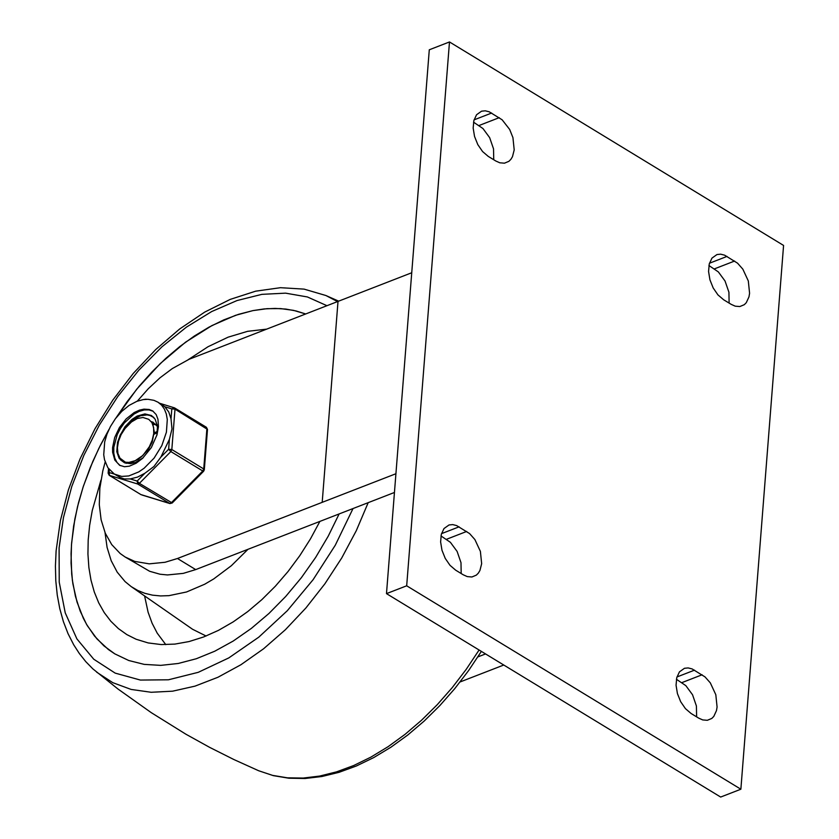 <?xml version="1.0" encoding="UTF-8"?>
<svg xmlns="http://www.w3.org/2000/svg" width="839" height="839" viewBox="0 0 839 839"><rect width="100%" height="100%" fill="white"/><g stroke="black" fill="none" stroke-linecap="round" stroke-linejoin="round"><path stroke-width="1.26" d="M411.739 272.748L189.1 359.281L172.32 368.573L160.018 377.791L148.272 388.74L137.313 401.157M105.169 462.027L102.819 470.847L99.862 488.162L99.285 504.638L101.12 519.813L105.305 533.258L111.734 544.605L120.208 553.541L125.147 557.012L134.764 561.417L149.227 563.85L165.052 562.277L177.469 558.501L395.924 473.731M177.469 558.501L195.697 569.597L183.28 573.373L167.454 574.946L160.018 574.222L149.657 571.286L125.147 557.012M195.697 569.597L394.445 492.472M386.485 593.634L429.285 49.795L449.484 41.95L406.684 585.8L386.485 593.634L720.67 797.05L740.868 789.216L406.684 585.8M463.275 574.809L467.281 576.603L471.906 576.991L476.363 575.114L478.356 573.1L479.929 570.478L481.659 563.693L480.39 551.391L474.895 539.561L469.588 533.583L456.678 525.602L452.724 524.595L449.033 524.962L443.999 528.539L441.314 534.338L440.611 541.889L441.975 550.248L445.247 558.407L450.008 565.329L455.682 570.184L463.275 574.809M461.188 573.54L460.989 562.675L457.108 551.422L450.417 542.34L440.978 535.932M495.828 161.015L499.834 162.808L504.459 163.186L508.916 161.319L510.909 159.305L512.482 156.683L514.202 149.898L512.933 137.606L509.672 129.458L502.142 119.799L489.231 111.807L485.267 110.811L481.576 111.178L476.552 114.754L473.867 120.543L473.165 128.094L474.538 136.453L477.8 144.602L482.561 151.534L488.235 156.39L495.828 161.015M493.741 159.746L493.531 148.881L489.651 137.638L482.97 128.556L473.532 122.158M449.484 41.95L783.574 245.439L740.868 789.216M698.709 718.132L691.116 713.507L685.442 708.651L680.681 701.729L677.419 693.57L676.056 685.211L676.758 677.66L679.443 671.861L684.467 668.284L688.158 667.928L692.112 668.924L705.022 676.905L710.329 682.883L715.814 694.713L717.083 707.015L716.475 710.623L713.79 716.422L711.797 718.436L707.329 720.302L702.715 719.925L698.709 718.132M731.22 304.368L723.627 299.754L717.953 294.898L713.192 287.966L709.93 279.817L708.567 271.458L709.27 263.918L711.954 258.118L716.978 254.542L720.659 254.175L724.623 255.182L737.533 263.163L742.83 269.141L748.315 280.96L749.584 293.262L748.975 296.87L746.291 302.669L744.308 304.683L739.841 306.55L735.226 306.172L731.22 304.368M460.097 681.96L503.767 665.023M477.894 656.895L485.54 653.938M676.412 679.265L685.851 685.662L692.532 694.744L696.412 705.998L696.622 716.852M708.924 265.523L718.352 271.92L725.032 281.002L728.923 292.245L729.122 303.099M71.609 543.043L71.053 553.688L71.693 574.107L72.888 583.818L77.01 602.014L83.376 618.364L87.371 625.768L96.905 638.846L108.346 649.491L114.744 653.833L128.745 660.503L144.161 664.373L160.742 665.369L178.225 663.481L196.316 658.741L214.742 651.221L233.19 641.059L251.354 628.401L268.962 613.456L285.721 596.456L301.358 577.704L315.621 557.474L328.269 536.1L339.124 513.94L328.269 536.1L315.621 557.474L301.358 577.704L285.721 596.456L268.962 613.456L251.354 628.401L233.19 641.059L214.742 651.221L196.316 658.741L178.225 663.481L160.742 665.369L144.161 664.373L128.745 660.503L114.744 653.833L103.963 645.904L94.545 636.067L86.585 624.426L80.198 611.138L75.437 596.34L72.374 580.242L71.053 563.011L71.472 544.868L73.633 526.022L77.513 506.714L83.071 487.155L90.224 467.606L98.897 448.288L108.986 429.432L100.386 445.289L92.783 461.513L83.386 486.201L78.52 502.697L74.849 519.058L71.609 543.043M305.606 313.943L293.503 310.357L280.604 308.595L267.043 308.679L252.948 310.608L238.486 314.352L223.782 319.89L209.005 327.147L194.312 336.051L179.84 346.517L165.744 358.442L152.174 371.687L139.264 386.129L127.15 401.608L115.96 417.969L136.767 389.149L160.228 363.602L185.566 342.165L211.931 325.574L235.528 315.328L252.927 310.608L264.243 308.92L275.234 308.416L285.847 309.077L295.989 310.933L305.606 313.943M105.043 532.629L107.088 547.416L111.178 560.683L117.208 572.156L125.063 581.584L131.23 586.629L192.582 629.281L206.09 636.014M131.23 586.629L137.785 590.478L144.895 593.33L152.509 595.155L160.553 595.931L168.954 595.659L186.552 591.977L204.653 584.248L213.704 578.941L231.386 565.685L247.987 549.304M266.382 329.171L247.61 331.321L228.093 337.173L208.051 346.717L188.219 359.679M100.953 480.118L92.269 510.479L89.637 525.403L88.189 539.97L87.938 554.034L88.871 567.479L91 580.179L94.293 591.998L98.719 602.853L104.246 612.617L110.811 621.217L118.362 628.568L126.825 634.588L136.117 639.245L148.178 642.936L161.14 644.562L174.837 644.1L189.079 641.552L203.688 636.948L218.465 630.362L233.2 621.877L247.725 611.6L261.831 599.665L275.328 586.241L288.05 571.506L299.817 555.638L310.472 538.869L319.89 521.407M144.591 595.921L148.083 612.155L152.09 623.209L157.239 633.193L165.797 644.635M122.012 460.978L126.416 462.74L132.163 462.226L138.33 459.216L142.829 455.493L135.236 460.663L128.923 462.404L125.441 462.237L122.012 460.978L119.075 458.188L116.789 451.676L117.512 442.447L120.365 434.738L124.938 427.439L134.02 418.902L140.7 415.704L147.108 414.917L150.013 415.483L153.977 417.612M126.133 463.359L125.252 462.499M154.177 432.924L157.47 431.351M154.082 434.266L157.344 432.473M152.53 423.789L155.184 424.104M155.792 424.272L157.25 424.838M152.803 424.44L155.593 424.607M156.232 424.744L157.281 425.058M151.219 421.587L153.306 422.405M152.782 422.069L157.47 426.474M142.829 455.493L149.29 446.799L152.216 440.234L153.726 433.637L153.631 427.586L151.932 422.646L148.734 419.322L142.966 417.486L137.313 418.514L131.482 421.944L125.053 428.498L121.11 434.602L118.498 441.209L117.418 447.711L117.942 453.521L119.977 458.167L125.441 462.237M152.971 424.901L154.208 431.613L152.226 442.006L148.335 449.484L141.088 457.098M206.205 427.198L206.908 428.572L203.73 468.959L171.827 449.536L168.629 449.264L160.899 457.066L153.936 466.505L144.895 473.238L137.166 481.051L130.223 478.933L124.35 478.954L120.365 477.611L114.314 474.035L121.686 476.426L128.797 475.944L138.781 471.896L144.182 468.183L154.093 458.125L161.812 445.624L166.405 432.2L167.297 419.51L166.3 413.921L164.381 409.086L161.591 405.143L158.026 402.217L164.863 406.768L171.806 408.887L171.02 418.797L171.995 428.897L169.405 439.342L168.629 449.264L170.852 451.571L202.755 470.983L171.292 502.771L169.614 503.421L140.952 494.591M159.882 403.349L174.502 407.869L171.806 408.887L175.005 409.149L207.495 429.4L206.404 427.282L174.502 407.869L175.005 409.149L171.827 449.536L170.852 451.571L139.389 483.348L137.166 481.051L137.711 484.009L169.929 503.568L172.205 502.991L203.657 471.203L202.755 470.983L203.73 468.959L204.307 469.788L203.657 471.203M144.13 399.469L146.028 399.175M114.534 474.161L108.892 472.451L108.147 473.196L108.504 468.634M130.223 478.933L137.47 477.118L144.895 473.238M160.899 457.066L169.405 439.342M171.02 418.797L168.744 411.98L164.863 406.768M120.166 465.603L117.03 462.509L114.87 458.283L113.779 453.123L113.81 447.281L117.198 434.675L120.397 428.519L124.392 422.856L134.03 414.057L139.211 411.341L144.287 409.935L149.038 409.925L153.222 411.288M120.438 459.782L124.612 462.855L130.632 463.652L135.446 462.457L143.207 457.748M156.841 435.368L157.47 426.411L155.194 419.259L151.481 415.525L144.916 413.921L137.208 416.039L132.006 419.395L124.98 426.768L119.788 435.944M338.012 301.369L322.197 502.341M466.683 531.454L446.484 539.288M459.09 526.829L441.503 533.656M499.236 117.67L479.038 125.514M491.644 113.045L474.056 119.872M694.524 670.151L676.947 676.968M702.117 674.776L681.918 682.61M727.025 256.409L709.458 263.236M734.618 261.034L714.429 268.868M479.09 650.005L466.243 669.312L452.263 687.592L437.287 704.645L421.503 720.282L405.069 734.335L388.163 746.637L370.985 757.072L353.722 765.514L336.554 771.859L319.669 776.065L303.267 778.057L287.515 777.837L272.602 775.383L258.674 770.747L233.945 759.568L209.656 747.371L185.859 734.188L151.209 712.615L117.963 688.997L92.867 668.872L85.777 661.646L79.39 653.602L73.717 644.803L68.022 633.623L63.376 621.563L59.789 608.695L57.262 595.113L55.804 580.892L55.426 566.115L56.108 550.887L60.377 520.683L68.431 489.777L80.051 458.912L94.975 428.771L112.856 400.046L133.265 373.428L155.729 349.538L179.735 328.93L204.747 312.087L230.243 299.387L255.654 291.175L280.446 287.693L304.064 289.119L325.868 295.506M96.663 672.175L112.825 682.684L131.104 689.427L151.167 692.28L172.614 691.179L195.015 686.134L217.941 677.262L240.94 664.729L263.572 648.788L285.375 629.732L305.931 607.95L324.85 583.86L341.746 557.945L356.281 530.699L368.195 502.655M337.509 301.568L325.889 295.506M353.03 508.539L335.285 545.214L313.094 579.707L287.295 610.729L258.832 637.126L228.795 657.912L198.287 672.312L168.45 679.789L140.396 680.062L115.184 673.119L93.758 659.223L76.894 638.888L65.243 612.879L59.233 582.172L59.097 547.898L63.46 517.59L71.776 486.494L83.837 455.399L99.317 425.121L117.838 396.438L138.896 370.104L161.969 346.79L186.447 327.105L211.69 311.552L237.059 300.54L261.894 294.353L285.543 293.147L307.399 296.954L326.906 305.679M172.205 502.991L139.389 483.348L137.711 484.009L109.227 475.314L141.13 494.727L109.437 475.409L109.122 469.452M119.631 465.299L114.817 460.097L112.615 452.211L112.594 447.554L114.691 437.518L119.421 427.554L126.196 418.881L134.188 412.557L139.484 410.124L143.962 409.149L149.122 409.463L152.708 410.942L156.19 414.592L157.963 419.238L158.445 426.726L157.008 434.78L151.345 447.554L142.536 458.377L136.117 463.233L129.353 466.169L124.476 466.725L119.631 465.299M169.929 503.568L141.99 495.02M338.631 301.128L325.91 295.527M481.376 651.4L468.634 670.529L454.759 688.641L439.888 705.536L424.188 721.047L407.817 734.974L390.943 747.203L373.743 757.575L356.397 765.976L339.05 772.32L321.893 776.515L305.092 778.498L288.826 778.214L273.294 775.635L258.685 770.747M152.625 416.658L153.39 417.119M143.49 399.553L146.542 399.291M108.147 473.196L109.227 475.314M158.026 402.217L153.957 400.339L147.968 399.291L143.238 399.595L136.841 401.336L129.122 405.394L121.854 411.299L115.394 418.713L110.454 426.506L106.993 434.13L104.686 441.901L103.732 454.79L104.518 459.741L107.853 467.69L114.314 474.035M207.495 429.4L204.307 469.788"/></g></svg>
